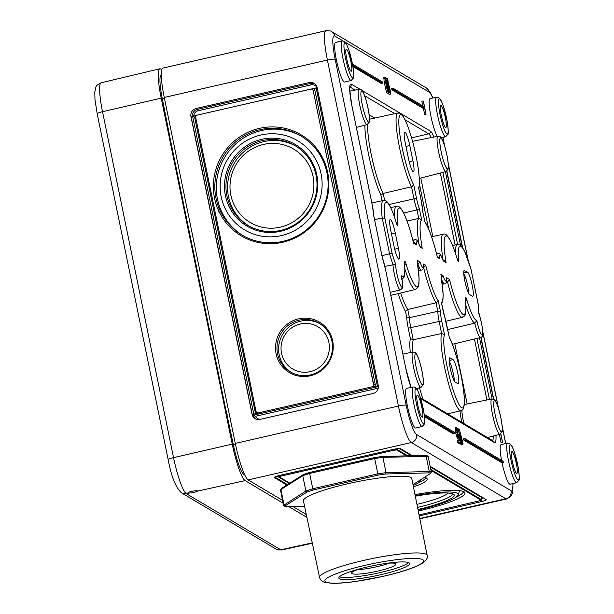 <?xml version="1.0" encoding="UTF-8"?>
<svg xmlns="http://www.w3.org/2000/svg" width="614" height="614" viewBox="0 0 614 614"><rect width="100%" height="100%" fill="white"/><g stroke="black" fill="none" stroke-linecap="round" stroke-linejoin="round"><path stroke-width="0.92" d="M197.631 491.077C196.68 489.934 186.502 492.167 188.037 493.188L193.74 492.674L197.631 491.077L245.139 480.624L283.1 503.211M187.961 493.08L186.242 493.587A33.348 5.165 -102.9 0 1 173.539 457.645L102.523 111.687A33.348 5.165 -102.9 0 1 101.133 82.79L159.801 68.791A33.885 5.242 77.1 0 0 161.213 98.156L232.23 444.114A33.885 5.242 77.1 0 0 245.139 480.624M161.751 69.643L160.638 68.975A33.885 5.242 77.1 0 0 159.801 68.791M288.741 506.565L306.908 517.372M168.581 129.124A17.169 2.656 77.1 0 0 169.863 137.129L225.062 406.015A17.169 2.656 77.1 0 0 227.165 414.511M342.121 40.969L335.559 42.412A20.331 3.147 77.1 0 0 337.83 66.228A20.331 3.147 77.1 0 0 344.646 82.046L351.177 80.488L353.418 78.039C354.101 78.185 353.848 73.88 352.666 65.122L348.767 49.68L346.572 44.308L344.193 41.338L342.121 40.969A20.27 3.139 77.1 0 0 344.385 64.716A20.27 3.139 77.1 0 0 351.177 80.488M436.631 97.196L438.703 97.557L441.082 100.535L443.277 105.907L447.176 121.349C448.358 130.099 448.611 134.405 447.928 134.259L445.687 136.715A20.27 3.139 77.1 0 1 438.895 120.943A20.27 3.139 77.1 0 1 436.631 97.196L430.069 98.639A20.331 3.147 77.1 0 0 432.34 122.455A20.331 3.147 77.1 0 0 437.229 136.362M464.882 438.526L465.151 439.839L503.373 462.572A20.316 3.147 77.1 0 1 503.104 461.26L464.882 438.526L463.578 438.826L463.846 440.138L502.068 462.872A20.331 3.147 77.1 0 0 503.357 468.413A20.331 3.147 77.1 0 0 510.173 484.231L516.704 482.673L518.945 480.225C519.628 480.371 519.375 476.065 518.193 467.308L514.294 451.866L512.099 446.493L509.72 443.515L507.648 443.154A20.27 3.139 77.1 0 0 509.912 466.901A20.27 3.139 77.1 0 0 516.704 482.673M507.648 443.154L501.085 444.597A20.331 3.147 77.1 0 0 501.561 460.346M424.497 416.729L453.163 433.783L454.467 433.484L454.199 432.172L424.197 414.327M422.194 426.454L415.663 428.012A20.331 3.147 -102.9 0 1 408.847 412.194A20.331 3.147 -102.9 0 1 406.575 388.378L413.13 386.935A20.27 3.139 77.1 0 0 415.394 410.682A20.27 3.139 77.1 0 0 422.194 426.454L424.435 423.998C425.118 424.144 424.865 419.838 423.683 411.088L419.784 395.646L417.589 390.274L415.21 387.296L413.13 386.935M460.991 443.922L461.559 444.912L462.864 444.613L462.948 443.27L459.303 429.017L462.864 444.613M459.709 443.477L460.201 444.099L461.505 443.799L461.59 442.456L457.937 428.204L461.505 443.799M457.361 432.056L458.474 435.825L456.993 430.452L457.123 429.554L458.313 431.834L456.655 427.359L456.371 428.618L457.553 434.927L458.412 437.437L458.888 437.982L459.065 437.383L459.771 440.844L458.627 440.161L459.08 442.364L460.615 443.27L458.528 434.758M458.627 440.161L457.323 440.461L457.775 442.663L459.31 443.569L460.615 443.27M457.867 438.212L458.282 440.246M455.35 427.659L455.642 432.494L456.724 436.815L457.66 438.212M445.434 171.713L460.554 245.362M499.374 434.466L501.009 442.448L502.559 442.295L500.832 433.891M479.526 337.807L492.075 398.946M392.968 88.186L391.663 88.485L391.932 89.797L423.33 108.471L424.788 114.534L426.093 114.235L423.391 101.095L424.358 106.859L392.968 88.186L393.236 89.498L424.635 108.171L426.093 114.235M423.146 100.949L421.841 101.249L422.808 105.938M352.92 66.588L381.248 83.443L382.553 83.143L382.284 81.831L352.482 64.102M389.092 94.341L390.519 94.072L390.75 93.251L389.36 86.244L388.493 85.008L387.764 78.884L387.296 78.607L388.631 88.876L390.397 94.042L389.092 94.341L388.278 92.745M383.973 77.64L384.057 81.555L386.367 91.724L387.288 93.244L388.593 92.944L388.808 92.1L386.997 82.23L385.277 77.341L385.362 81.255L386.751 88.017L388.593 92.944M351.047 71.186A11.298 1.75 -102.9 0 1 346.918 59.819A11.298 1.75 -102.9 0 1 346.273 49.227A11.298 1.75 -102.9 0 1 350.502 59.85A11.298 1.75 -102.9 0 1 351.323 71.247A11.298 1.75 -102.9 0 1 351.047 71.186M417.566 395.247A11.298 1.75 77.1 0 0 417.29 395.186A11.298 1.75 77.1 0 0 418.111 406.591A11.298 1.75 77.1 0 0 422.34 417.205A11.298 1.75 77.1 0 0 421.703 406.614A11.298 1.75 77.1 0 0 417.566 395.247M512.076 451.474A11.298 1.75 -102.9 0 1 516.213 462.841A11.298 1.75 -102.9 0 1 516.85 473.432A11.298 1.75 -102.9 0 1 512.621 462.81A11.298 1.75 -102.9 0 1 511.8 451.413A11.298 1.75 -102.9 0 1 512.076 451.474M445.557 127.405A11.298 1.75 77.1 0 0 445.833 127.466A11.298 1.75 77.1 0 0 445.012 116.069A11.298 1.75 77.1 0 0 440.791 105.447A11.298 1.75 77.1 0 0 441.428 116.046A11.298 1.75 77.1 0 0 445.557 127.405M244.825 475.059L243.881 474.499A27.561 4.267 -102.9 0 1 233.381 444.797L225.123 406.338M169.932 137.452L162.365 98.839A27.561 4.267 -102.9 0 1 161.221 74.962L161.29 74.939M306.302 514.501L292.809 506.473M282.517 500.349L248.179 479.925A33.885 5.242 -102.9 0 1 235.277 443.415L164.26 97.457A33.885 5.242 -102.9 0 1 162.856 68.093L326.003 30.7A33.885 5.242 77.1 0 0 327.408 60.065L398.425 406.023A33.885 5.242 77.1 0 0 411.326 442.533L505.844 498.752A33.885 5.242 77.1 0 0 506.673 498.936L510.556 496.657L512.406 493.426L513.043 483.548M430.928 469.556L481.153 499.435L481.368 500.356L419.055 514.923M481.368 500.356L431.112 470.431M279.04 476.004L280.798 475.259L280.982 476.134L394.096 450.208L396.682 449.955L406.537 455.818M280.982 476.134L279.216 476.878L289.724 483.134M413.452 486.917A47.892 6.915 168.4 0 0 426.899 478.429A47.892 6.915 168.4 0 0 424.451 477.339M414.995 494.623A58.729 8.481 -11.6 0 1 464.583 492.259A58.729 8.481 -11.6 0 1 418.28 511.04M412.301 455.657L400.62 448.711A6.777 0.975 168.4 0 0 392.86 449.479L279.746 475.405A6.777 0.975 168.4 0 0 274.343 477.5A6.777 0.975 168.4 0 0 274.458 477.631L286.799 484.976M419.247 515.898L480.8 501.784A6.777 0.975 168.4 0 0 486.204 499.689A6.777 0.975 168.4 0 0 486.096 499.558L430.276 466.348M413.161 485.467A41.023 5.925 168.4 0 0 420.413 480.862A41.023 5.925 168.4 0 0 420.283 479.964M415.194 495.613A51.868 7.491 -11.6 0 1 458.144 494.953A51.868 7.491 -11.6 0 1 418.08 510.05M415.31 496.189A47.892 6.915 -11.6 0 1 454.022 494.562A47.892 6.915 -11.6 0 1 417.965 509.474M483.31 497.9L481.545 498.33M394.004 449.225L396.506 449.08A1.358 1.328 120.7 0 1 396.475 448.796M313.224 90.826L373.619 384.333A2.256 2.21 120.7 0 1 371.892 387.02L371.723 386.92A2.256 2.21 -59.3 0 0 373.45 384.234L313.224 90.826A2.256 2.21 -59.3 0 0 310.6 89.13L197.485 115.064A2.256 2.21 -59.3 0 0 195.759 117.75L255.984 411.157A2.256 2.21 -59.3 0 0 258.609 412.846L258.778 412.946A2.256 2.21 120.7 0 1 257.089 412.646M371.723 386.92L258.609 412.846M279.293 362.298A29.365 28.704 -59.3 0 0 329.304 361.562A29.365 28.704 -59.3 0 0 304.544 318.144A29.365 28.704 -59.3 0 0 279.293 362.298M220.94 215.222A58.729 57.401 -59.3 0 0 320.968 213.764A58.729 57.401 -59.3 0 0 271.449 126.921A58.729 57.401 -59.3 0 0 220.94 215.222M190.954 116.553L252.085 414.343A6.777 6.624 -59.3 0 0 259.96 419.416L373.074 393.49A6.777 6.624 -59.3 0 0 378.255 385.423L317.123 87.641A6.777 6.624 -59.3 0 0 309.249 82.568L196.135 108.494A6.777 6.624 -59.3 0 0 190.954 116.553L196.503 115.562M226.812 211.723A51.868 50.686 -59.3 0 0 315.143 210.433A51.868 50.686 -59.3 0 0 271.411 133.745A51.868 50.686 -59.3 0 0 226.812 211.723M230.595 209.474A47.439 46.365 -59.3 0 0 311.382 208.292A47.439 46.365 -59.3 0 0 271.388 138.15A47.439 46.365 -59.3 0 0 230.595 209.474M258.778 412.946L252.247 414.442L191.123 116.652M378.301 385.676L371.892 387.02M311.567 89.13L317.177 87.886M193.433 116.33L193.801 115.885A5.419 5.296 120.7 0 1 198.046 110.781L197.531 109.323L310.646 83.397A6.777 6.624 120.7 0 1 314.736 83.765M317.139 87.687L193.801 115.885M255.869 419.047A6.777 6.624 120.7 0 1 253.482 415.179L255.47 416.3L378.255 388.155M378.385 386.544L253.482 415.179L252.085 414.343M280.613 361.93A28.236 27.599 -59.3 0 0 290.299 371.815A28.236 27.599 -59.3 0 0 320.731 370.165A28.236 27.599 -59.3 0 0 331.928 341.315A28.236 27.599 -59.3 0 0 319.173 323.279A28.236 27.599 -59.3 0 0 285.387 327.815A28.236 27.599 -59.3 0 0 280.613 361.93M319.971 323.778A28.236 27.599 -59.3 0 0 286.669 329.119A28.236 27.599 -59.3 0 0 282.233 362.897A28.236 27.599 -59.3 0 0 291.12 372.284M284.198 360.349A24.583 24.03 -59.3 0 0 326.072 359.735A24.583 24.03 -59.3 0 0 305.342 323.386A24.583 24.03 -59.3 0 0 284.198 360.349M222.26 214.862A57.601 56.296 -59.3 0 0 242.031 235.024A57.601 56.296 -59.3 0 0 304.107 231.647A57.601 56.296 -59.3 0 0 326.947 172.803A57.601 56.296 -59.3 0 0 300.929 136.009A57.601 56.296 -59.3 0 0 232.008 145.257A57.601 56.296 -59.3 0 0 222.26 214.862M301.651 136.446A57.601 56.296 -59.3 0 0 233.159 146.424A57.601 56.296 -59.3 0 0 223.719 215.721A57.601 56.296 -59.3 0 0 242.76 235.446M231.915 209.105A46.311 45.259 -59.3 0 0 247.803 225.315A46.311 45.259 -59.3 0 0 297.706 222.606A46.311 45.259 -59.3 0 0 316.072 175.289A46.311 45.259 -59.3 0 0 295.15 145.718A46.311 45.259 -59.3 0 0 239.744 153.147A46.311 45.259 -59.3 0 0 231.915 209.105M295.956 146.201A46.311 45.259 -59.3 0 0 241.026 154.452A46.311 45.259 -59.3 0 0 233.527 210.065A46.311 45.259 -59.3 0 0 248.616 225.783M235.5 207.524A42.658 41.691 -59.3 0 0 308.151 206.465A42.658 41.691 -59.3 0 0 272.179 143.392A42.658 41.691 -59.3 0 0 235.5 207.524M419.024 482.42A46.764 6.746 168.4 0 0 425.694 477.692M417.551 507.417A46.764 6.746 168.4 0 0 452.81 493.833M448.151 493.042A43.11 6.224 -11.6 0 1 416.952 504.401M455.972 497.217A57.601 8.312 168.4 0 0 463.455 491.507M424.366 415.578L454.467 433.484M458.504 429.201L459.303 429.017M461.145 444.666L462.449 444.367M457.276 428.357L457.937 428.204M459.786 443.853L461.091 443.554M457.775 442.663L459.08 442.364M457.284 432.072L458.313 431.834M457.223 431.742L457.898 431.588M502.068 462.872L503.373 462.572M463.846 440.138L465.151 439.839M382.23 257.082L373.811 216.082A17.875 2.771 77.1 0 0 372.268 205.053L351.891 105.769A25.044 3.876 -102.9 0 1 351.461 84.202L360.019 89.291M400.666 292.993A45.16 6.992 77.1 0 0 407.742 309.479L409.423 317.684L406.683 317.077A18.052 2.794 77.1 0 0 408.233 328.168L439.163 321.452L441.635 333.494L413.237 339.788L410.382 338.613A42.903 6.639 -102.9 0 0 410.29 352.582M416.538 388.547L421.027 387.396A18.128 2.809 77.1 0 1 414.227 370.349A18.128 2.809 77.1 0 1 412.923 352.052A40.639 6.293 -102.9 0 1 413.237 339.788L410.804 327.914A15.795 2.448 77.1 0 1 409.423 317.684L437.805 311.321L440.568 312.019A13.278 2.057 77.1 0 0 441.735 321.199L444.513 334.73L441.635 333.494A40.386 6.255 -102.9 0 0 446.954 377.595A40.386 6.255 -102.9 0 0 460.914 410.666L447.591 413.844M398.118 293.607A47.416 7.337 77.1 0 0 405.516 311.398L407.742 309.479L436.063 302.825L438.273 300.837L440.568 312.019M423.476 267.842L425.717 265.302A42.642 6.6 77.1 0 0 438.273 300.837M417.781 264.55L419.984 261.894A13.278 2.057 77.1 0 0 423.614 264.058L425.717 265.302M381.969 255.685L392.047 253.145A38.129 5.902 77.1 0 0 395.685 264.319L384.848 266.369M374.578 219.674L382.207 217.955L384.886 218.239A38.129 5.902 -102.9 0 1 396.345 222.928A4.521 0.698 77.1 0 0 397.719 223.642A40.386 6.255 -102.9 0 1 401.364 209.435A40.386 6.255 -102.9 0 1 413.567 243.175L413.521 242.868C409.776 227.648 405.977 216.757 402.132 210.195C399.891 206.872 398.002 205.575 396.467 206.319L390.734 207.586M465.619 300.814A2.256 0.913 -16.9 0 0 466.778 299.732A4.521 0.698 77.1 0 0 465.404 299.018A40.386 6.255 -102.9 0 1 461.759 313.224A40.386 6.255 -102.9 0 1 449.555 279.485L447.529 281.979L446.209 282.294M457.66 260.397L457.184 258.87A2.256 0.844 163.5 0 1 457.192 259.016A4.521 0.698 77.1 0 0 458.62 259.968A38.129 5.902 -102.9 0 1 471.076 269.515L465.151 252.554L462.979 248.355C460.799 245.024 458.927 243.72 457.376 244.456L452.595 245.508M404.726 264.68A2.256 0.844 -16.5 0 0 405.931 263.644A4.521 0.698 77.1 0 0 404.511 262.692A38.129 5.902 -102.9 0 1 401.372 275.625A12.825 1.988 -102.9 0 1 400.535 285.533A12.825 1.988 -102.9 0 1 395.685 264.319M395.278 233.013A12.464 1.926 77.1 0 0 390.22 219.52A12.464 1.926 77.1 0 0 390.742 230.319L393.889 245.646A12.464 1.926 77.1 0 0 398.939 259.139A12.464 1.926 77.1 0 0 398.417 248.34L395.278 233.013L391.471 233.88M409.784 145.533A12.464 1.926 77.1 0 0 404.726 132.033A12.464 1.926 77.1 0 0 405.248 142.832L408.394 158.166A12.464 1.926 77.1 0 0 413.445 171.659A12.464 1.926 77.1 0 0 412.93 160.86L409.784 145.533L405.984 146.401M457.952 383.75A12.464 1.926 77.1 0 0 458.259 383.811A12.464 1.926 77.1 0 0 457.553 372.138A12.464 1.926 77.1 0 0 452.994 359.581L450.116 357.878A12.464 1.926 77.1 0 0 449.809 357.808A12.464 1.926 77.1 0 0 450.522 369.505A12.464 1.926 77.1 0 0 455.081 382.038L457.952 383.75M464.629 270.39A12.464 1.926 77.1 0 0 464.322 270.329A12.464 1.926 77.1 0 0 465.028 282.018A12.464 1.926 77.1 0 0 469.587 294.551L472.465 296.263A12.464 1.926 77.1 0 0 472.765 296.332A12.464 1.926 77.1 0 0 472.066 284.65A12.464 1.926 77.1 0 0 467.507 272.102L464.077 270.521M468.95 293.845A12.426 1.926 77.1 0 0 463.785 273.829M454.437 381.325A12.426 1.926 77.1 0 0 449.279 361.308M417.735 264.258L418.103 264.473A15.534 2.402 77.1 0 0 421.373 270.122C423.092 270.068 423.867 268.234 423.706 264.619L423.614 264.058M460.914 410.666C462.634 410.62 463.739 408.671 464.245 404.81C465.88 391.248 456.448 349.949 449.271 337.247L449.341 337.608A38.129 5.902 -102.9 0 1 464.13 396.245A38.129 5.902 -102.9 0 1 453.025 389.644A38.129 5.902 -102.9 0 1 444.513 334.73M443.715 313.716L441.458 302.733A42.642 6.6 77.1 0 0 440.898 274.335L442.993 275.586A13.278 2.057 77.1 0 0 446.624 277.743L449.555 279.485M441.596 303.377L441.458 302.733M441.036 275.141L440.898 274.335M441.113 278.165L442.993 275.586M441.827 280.038A15.534 2.402 77.1 0 0 444.39 283.814C446.102 283.752 446.877 281.918 446.716 278.311L446.624 277.743M446.524 281.381L447.529 281.979A42.642 6.6 -102.9 0 0 462.365 317.323C464.337 314.598 466.648 320.308 465.481 299.294L465.481 299.294A2.256 1.405 174.3 0 0 465.404 299.018M452.403 344.285L480.486 337.585A15.081 2.333 -102.9 0 1 474.775 323.133L447.721 329.564M478.275 304.751L471.076 269.515M478.298 304.575L478.82 313.777A12.825 1.988 -102.9 0 1 482.543 334.323A12.825 1.988 -102.9 0 1 476.84 320.516A38.129 5.902 -102.9 0 1 466.778 299.732M465.919 305.626A40.386 6.255 -102.9 0 0 474.775 323.133L476.84 320.516M471.061 269.446L478.298 304.544M457.238 259.054A2.256 1.466 -5.3 0 1 458.62 259.968M442.832 259.745L444.812 260.919L446.071 262.508A40.386 6.255 -102.9 0 1 445.887 235.922A40.386 6.255 -102.9 0 1 457.192 259.016M442.886 260.021L443.139 260.766A13.278 2.057 77.1 0 0 439.509 258.601L437.414 257.358A42.642 6.6 77.1 0 0 424.85 221.823L422.555 210.64A13.278 2.057 77.1 0 0 421.396 201.453L418.733 188.498M437.268 256.767L437.414 257.358M437.206 256.399L439.509 258.601M424.758 221.378L424.85 221.823M422.639 211.039L422.555 210.64M418.618 187.93A38.129 5.902 -102.9 0 0 410.098 133.015A38.129 5.902 -102.9 0 0 398.993 126.407A38.129 5.902 -102.9 0 0 413.782 185.052L411.526 186.794L383.197 193.425L380.918 195.098L382.077 200.747M403.69 213.02L416.998 209.942L419.37 208.745L421.664 219.927A42.642 6.6 77.1 0 0 422.225 248.325L420.129 247.074A13.278 2.057 77.1 0 0 416.499 244.917L413.567 243.175M407.051 221.017L418.74 218.438L421.664 219.927M419.815 246.053L422.225 248.325M419.876 246.337L420.129 247.074M413.368 242.215L415.348 243.39L416.499 244.917M396.774 224.179L396.329 222.767A2.256 1.405 -5.7 0 1 397.719 223.642M401.548 276.477L401.487 276.047C403.705 289.087 402.247 286.922 402.185 288.38L400.359 289.915A15.081 2.333 -102.9 0 1 396.045 280.905A15.081 2.333 -102.9 0 1 392.952 264.519A40.386 6.255 77.1 0 1 389.591 253.935L382.207 217.955A40.386 6.255 -102.9 0 1 383.412 200.456C386.843 198.813 391.156 206.25 396.329 222.767A2.256 0.913 163.1 0 1 396.345 222.928M417.19 260.965L417.052 260.152A40.386 6.255 -102.9 0 1 417.236 286.738A40.386 6.255 -102.9 0 1 405.931 263.644M404.557 263.283A2.256 1.466 174.7 0 0 404.58 262.984L404.58 262.984A2.256 1.466 174.7 0 0 404.511 262.692M401.487 276.047L401.372 275.625M462.641 247.826L446.9 171.137M446.708 171.268L462.327 247.365M480.823 337.477L493.495 399.184M500.648 434.021L502.559 442.295M493.733 399.307L481.023 337.385M501.009 442.448L502.313 442.149M424.543 114.388L425.847 114.089M423.33 108.471L424.635 108.171M391.932 89.797L393.236 89.498M352.712 65.391L382.553 83.143M388.823 86.843L390.128 91.448L388.769 87.249M385.807 81.631L385.73 79.528L386.613 82.115L388.094 90.742L385.807 81.631M385.561 79.966L385.607 79.551M386.106 78.884L387.296 78.607M304.544 506.166L286.784 506.596C285.088 506.596 284.604 506.312 285.326 505.744L284.996 506.396L283.545 505.383L280.46 489.849L281.673 488.26L303.569 474.445L309.441 472.504L374.486 457.591L381.839 456.494L425.026 455.358C426.907 455.327 427.39 455.619 426.484 456.217M280.46 489.849L302.748 475.689L309.456 473.478L374.54 458.551L382.898 457.315L428.135 456.409L431.358 472.105L430.145 473.693L412.992 484.599M283.545 505.383L305.895 491.016L312.603 488.805L377.687 473.878L386.045 472.642L429.27 471.506C431.373 471.475 431.918 471.798 430.921 472.481M281.734 488.222L280.89 489.481L284.036 504.808L285.326 505.744L307.161 491.967L313.033 490.018L378.086 475.106L385.438 474.016L428.626 472.88C430.498 472.849 430.99 473.133 430.084 473.732M411.802 478.659A55.314 7.982 168.4 0 0 356.013 481.959A55.314 7.982 168.4 0 0 303.439 500.909L319.564 577.482A54.915 7.928 -11.6 0 1 371.762 558.671A54.915 7.928 -11.6 0 1 427.152 555.401L411.802 478.659M380.826 574.704A36.142 5.219 -11.6 0 1 338.844 578.066A36.142 5.219 -11.6 0 1 373.205 565.686A36.142 5.219 -11.6 0 1 409.653 563.529A36.142 5.219 -11.6 0 1 380.826 574.704M408.609 562.601A36.142 5.219 -11.6 0 1 380.373 572.517A36.142 5.219 -11.6 0 1 339.442 576.799M386.697 563.314A22.588 3.262 -11.6 0 1 395.93 564.066A22.588 3.262 -11.6 0 1 377.909 571.051A22.588 3.262 -11.6 0 1 351.676 573.146A22.588 3.262 -11.6 0 1 359.858 568.817M389.46 563.107A22.588 3.262 -11.6 0 1 377.011 566.668A22.588 3.262 -11.6 0 1 357.241 569.723M275.993 549.046A6.777 6.624 -59.3 0 0 280.752 549.806A33.348 5.165 -102.9 0 0 281.557 549.99L275.993 549.046L181.483 492.827C175.773 487.669 171.344 476.633 168.19 459.732A6.777 0.975 -11.6 0 1 173.539 457.645L232.23 444.114M168.19 459.732L97.173 113.767A6.777 0.975 -11.6 0 1 102.523 111.687L161.213 98.156M312.273 542.868L280.752 549.806L186.242 493.587A6.777 6.624 -59.3 0 1 181.483 492.827M218.308 212.03A4.521 4.413 120.7 0 1 219.114 208.407M343.072 40.938L334.707 35.957A27.108 4.198 77.1 0 0 335.167 59.297L406.184 405.263A27.108 4.198 77.1 0 0 416.507 434.466L511.017 490.693A27.108 4.198 77.1 0 0 512.874 483.586M505.683 443.584L502.244 426.837M498.453 408.394L482.788 332.074M479.258 314.859L478.905 313.14M467.86 259.361L448.304 164.084M444.521 145.641L442.824 137.39M432.786 98.04A27.108 4.198 77.1 0 0 429.217 92.177L345.206 42.205M495.943 435.349A25.044 3.876 -102.9 0 1 494.262 442.448L420.767 398.724M411.012 387.403A25.044 3.876 -102.9 0 1 405.823 368.523L385.446 269.239A17.875 2.771 77.1 0 0 382.261 257.235M361.83 90.365L430.36 131.135A25.044 3.876 -102.9 0 1 433.86 137.045M442.824 172.388L457.614 244.418M476.909 338.437L489.442 399.468M345.214 42.78A18.013 2.786 77.1 0 0 347.754 67.279A18.013 2.786 77.1 0 0 353.426 70.656A18.013 2.786 77.1 0 0 345.214 42.78M416.231 388.739A18.013 2.786 77.1 0 0 418.771 413.237A18.013 2.786 77.1 0 0 424.443 416.614A18.013 2.786 77.1 0 0 416.231 388.739M510.741 444.958A18.013 2.786 77.1 0 0 513.281 469.464A18.013 2.786 77.1 0 0 518.953 472.841A18.013 2.786 77.1 0 0 510.741 444.958M439.724 99A18.013 2.786 77.1 0 0 442.264 123.498A18.013 2.786 77.1 0 0 447.944 126.875A18.013 2.786 77.1 0 0 439.724 99M243.881 474.499L244.495 474.353M233.381 444.797L235.461 444.321M162.365 98.839L164.445 98.363M429.217 92.177A6.777 6.624 -59.3 0 0 426.154 87.848L331.644 31.629C331.591 31.015 329.71 30.708 326.003 30.7M334.707 35.957A6.777 6.624 -59.3 0 0 331.644 31.629M335.167 59.297A6.777 0.975 168.4 0 0 327.408 60.065L164.26 97.457M406.184 405.263A6.777 0.975 168.4 0 0 398.425 406.023L235.277 443.415M416.507 434.466A6.777 6.624 120.7 0 1 411.326 442.533L248.179 479.925M511.017 490.693A6.777 6.624 120.7 0 1 505.844 498.752L419.769 518.485M287.429 484.576L274.75 477.04M289.248 483.433L276.991 476.142M399.353 448.542L411.357 455.688M430.406 467.016L482.19 497.824A3.615 0.522 -11.6 0 1 481.836 498.238M394.096 450.208L393.919 449.333M480.8 501.784L480.593 500.771M481.414 498.384L481.176 499.535M482.19 497.824A1.358 1.328 120.7 0 0 481.153 499.435L481.33 500.31M396.682 449.955L396.506 449.08L407.773 455.788M253.805 414.289L192.673 116.499M256.307 413.713A3.615 3.53 120.7 0 1 255.094 411.702L194.861 118.295A3.615 3.53 120.7 0 1 195.175 115.931M313.723 88.754A3.615 3.53 120.7 0 1 314.944 90.772L375.169 384.18A3.615 3.53 120.7 0 1 374.855 386.544M316.233 88.178L377.357 385.968M192.243 116.591A6.777 6.624 120.7 0 1 197.531 109.323L196.135 108.494M309.249 82.568L310.646 83.397L311.168 84.855A5.419 5.296 120.7 0 1 317.031 87.641M198.046 110.781L311.168 84.855M373.581 393.351L261.334 419.086A5.419 5.296 120.7 0 1 255.47 416.3M256.046 411.395L255.094 411.702M195.805 117.995L194.861 118.295M375.169 384.18L373.45 384.234M312.288 89.429A2.256 2.21 120.7 0 1 313.386 90.918L314.944 90.772M457.468 438.25L458.773 437.951M457.1 437.736L458.412 437.437M456.724 436.815L458.029 436.516M456.248 435.226L457.553 434.927M455.642 432.494L456.946 432.195M455.212 430.214L456.517 429.915M455.066 428.917L456.371 428.618M455.081 427.95L456.386 427.651M493.257 436.04A22.787 3.53 -102.9 0 1 492.589 440.614M494.262 442.448A2.256 2.21 -59.3 0 0 493.242 441.005L420.452 397.703M405.823 368.523L385.469 269.339M385.446 269.239L382.269 257.136L373.872 216.251M351.461 84.202A2.256 2.21 120.7 0 1 349.926 86.835M349.903 86.973L355.122 90.074M364.601 95.715L394.779 113.667M405.102 119.807L428.649 133.821A22.787 3.53 -102.9 0 1 431.143 137.59M430.36 131.135A2.256 2.21 120.7 0 1 428.649 133.821L411.61 137.881M440.338 173.025L455.104 244.955M474.415 339.028L486.925 399.975M454.805 343.71L467.177 403.951M369.498 118.648L370.204 119.07M419.423 184.07L428.626 228.907M464.368 403.03L464.66 404.457M461.805 422.302A20.5 3.17 -102.9 0 1 459.993 410.889M417.528 390.166A42.903 6.639 -102.9 0 1 417.059 388.416M408.233 328.168L410.382 338.613M405.516 311.398L406.683 317.077M380.918 195.098A42.903 6.639 -102.9 0 1 364.893 125.202M461.797 410.305A18.919 2.932 77.1 0 0 463.393 421.265A18.919 2.932 77.1 0 0 463.877 423.537M464.268 404.534L491.822 398.985A18.128 2.809 77.1 0 0 493.84 420.222A18.128 2.809 77.1 0 0 499.919 434.328L487.424 437.544M420.805 178.052L432.801 236.497M369.16 114.749L374.755 118.072M349.834 91.141L358.99 89.299A18.128 2.809 77.1 0 0 360.295 107.596A18.128 2.809 77.1 0 0 367.088 124.642L356.358 127.397M412.577 141.327L437.889 136.231A18.128 2.809 77.1 0 0 439.9 157.468A18.128 2.809 77.1 0 0 445.987 171.575L419.316 178.436M440.883 138.035A15.872 2.456 77.1 0 0 443.124 159.625A15.872 2.456 77.1 0 0 448.12 162.595A15.872 2.456 77.1 0 0 440.883 138.035M494.823 400.788A15.872 2.456 77.1 0 0 497.056 422.378A15.872 2.456 77.1 0 0 502.06 425.356A15.872 2.456 77.1 0 0 494.823 400.788M415.924 353.856A15.872 2.456 77.1 0 0 418.165 375.446A15.872 2.456 77.1 0 0 423.161 378.416A15.872 2.456 77.1 0 0 415.924 353.856M361.991 91.102A15.872 2.456 77.1 0 0 364.225 112.692A15.872 2.456 77.1 0 0 369.229 115.662A15.872 2.456 77.1 0 0 361.991 91.102M422.9 399.161A40.639 6.293 -102.9 0 1 419.546 387.772M423.514 267.696L423.683 267.796A44.906 6.954 77.1 0 0 436.063 302.825L437.805 311.321A15.534 2.402 77.1 0 0 439.163 321.452L441.735 321.199M412.861 240.181L414.435 239.836A15.534 2.402 77.1 0 0 413.713 242.423M449.341 337.608L446.562 324.077A13.278 2.057 77.1 0 0 443.753 313.915M478.82 313.777A38.129 5.902 77.1 0 0 478.245 304.414M446.071 262.508L443.139 260.766M413.782 185.052L416.561 198.583A13.278 2.057 77.1 0 0 419.37 208.745M384.886 218.239L392.047 253.145M417.052 260.152L419.984 261.894M467.507 272.102L463.754 273M398.417 248.34L394.695 249.192M412.93 160.86L409.208 161.705M452.994 359.581L449.241 360.479M450.116 357.878L449.563 358.008M443.055 260.39C441.09 254.633 439.217 252.346 437.444 253.521A15.534 2.402 77.1 0 0 436.815 254.81M455.527 253.567A40.386 6.255 -102.9 0 1 457.376 244.456M443.024 259.852A42.642 6.6 -102.9 0 1 443.308 234.187L431.581 236.766M384.633 200.425L383.197 193.425A40.639 6.293 -102.9 0 1 372.199 158.972A40.639 6.293 -102.9 0 1 367.725 124.381M369.505 119.223A40.639 6.293 -102.9 0 1 369.544 119.216L368.937 119.177M416.561 198.583L413.997 198.836L411.526 186.794A40.386 6.255 -102.9 0 1 398.647 143.131A40.386 6.255 -102.9 0 1 397.918 112.976L369.544 119.216M389.099 204.508L413.997 198.836A15.534 2.402 77.1 0 0 416.998 209.942L418.74 218.438A44.906 6.954 77.1 0 0 418.855 243.62M394.564 217.264A42.642 6.6 -102.9 0 1 396.467 206.319M390.834 295.342L415.517 289.455A42.642 6.6 -102.9 0 1 404.941 269.216M388.762 92.637L389.583 92.453M388.8 87.718L389.353 87.595M389.729 91.54L390.128 91.448M389.176 89.728L389.867 89.575M387.779 90.373L388.194 90.281M387.281 88.769L387.948 88.616M385.937 82.268L386.613 82.115M385.6 80.434L386.145 80.311M387.173 93.221L388.478 92.921M386.367 91.724L387.672 91.425M385.446 88.316L386.751 88.017M384.057 81.555L385.362 81.255M383.643 78.446L384.947 78.147M378.086 475.106L374.486 457.591M313.033 490.018L309.441 472.504M307.161 491.967L305.895 491.016L302.748 475.689L303.569 474.445M385.438 474.016L386.045 472.642L382.898 457.315L381.839 456.494M428.626 472.88L429.27 471.506L426.124 456.179L425.026 455.358M383.42 576.247A50.394 7.276 -11.6 0 1 327.638 577.705A50.394 7.276 -11.6 0 1 411.695 558.433A50.394 7.276 -11.6 0 1 383.42 576.247M97.173 113.767L94.97 99.506L94.794 91.939C96.605 84.993 94.763 86.467 101.133 82.79M281.557 549.99L312.349 543.221M432.954 98.002L430.307 92.415L426.154 87.848M505.759 443.569L502.183 426.131M498.706 409.216L482.757 331.514M479.48 315.527L478.897 312.687M468.068 259.929L448.243 163.37M444.774 146.454L442.909 137.375M419.838 518.838L506.673 498.936M278.426 475.136L279.178 476.832M420.413 480.862L420.843 479.611M458.144 494.953L459.625 490.601M457.584 438.281L458.888 437.982M455.235 427.636L456.54 427.336M445.687 136.715L441.136 137.797M411.058 387.388L405.862 368.569M349.189 86.766L350.095 86.152C349.159 84.993 349.773 91.547 351.929 105.815L372.307 205.099L373.888 216.343M437.889 136.231L439.862 136.592C440.637 136.73 443.531 138.894 447.429 157.575C448.496 165.212 448.734 169.057 448.143 169.111L445.987 171.575M491.822 398.985L493.802 399.346C494.577 399.484 497.463 401.648 501.362 420.329C502.429 427.966 502.666 431.811 502.083 431.865L499.919 434.328M421.027 387.396L423.184 384.932C423.775 384.878 423.53 381.033 422.47 373.396C418.564 354.715 415.678 352.551 414.903 352.413L412.923 352.052L402.884 354.078M358.99 89.299L360.971 89.659C361.738 89.797 364.632 91.962 368.53 110.643C369.597 118.279 369.835 122.125 369.252 122.178L367.088 124.642M421.373 270.122L418.571 270.789M383.412 200.456L371.877 202.996M449.333 337.408L441.558 303.055M440.998 274.734L443.131 294.459L442.955 299.455L441.719 303.853M444.39 283.814L442.379 284.29M437.444 253.521L436.546 253.72M465.381 298.703L465.481 299.294M480.486 337.585C482.197 337.17 482.972 335.62 482.811 332.918C482.243 325.589 480.939 319.234 478.905 313.861M462.365 317.323L445.956 321.237M443.308 234.187C447.015 232.599 451.643 240.826 457.184 258.87M437.368 257.051C433.169 239.905 428.94 227.971 424.696 221.263M424.834 221.593L422.624 210.84M422.639 210.986L421.434 201.499L418.702 188.206M418.641 188.997C419.047 188.076 420.183 185.236 418.656 171.475C416.384 154.935 412.662 139.578 407.496 125.417C400.934 110.198 400.75 113.935 397.918 112.976M414.435 239.836C416.208 238.639 418.073 240.926 420.045 246.698M415.517 289.455L418.065 287.152L418.948 283.369L419.101 278.556L417.152 260.559M404.488 262.485L404.58 262.984C405.463 280.982 403.551 276.86 401.456 279.186M400.359 289.915L390.212 292.333M383.85 77.61L385.155 77.31M426.822 455.557L428.135 456.409M319.564 577.482C320.339 580 322.158 581.658 325.013 582.456L332.059 583.3C338.153 583.43 346.05 582.816 355.759 581.45L383.527 576.27C398.133 572.893 409.515 569.408 417.666 565.801L422.516 563.238C426.807 559.715 428.357 557.105 427.152 555.401"/></g></svg>
